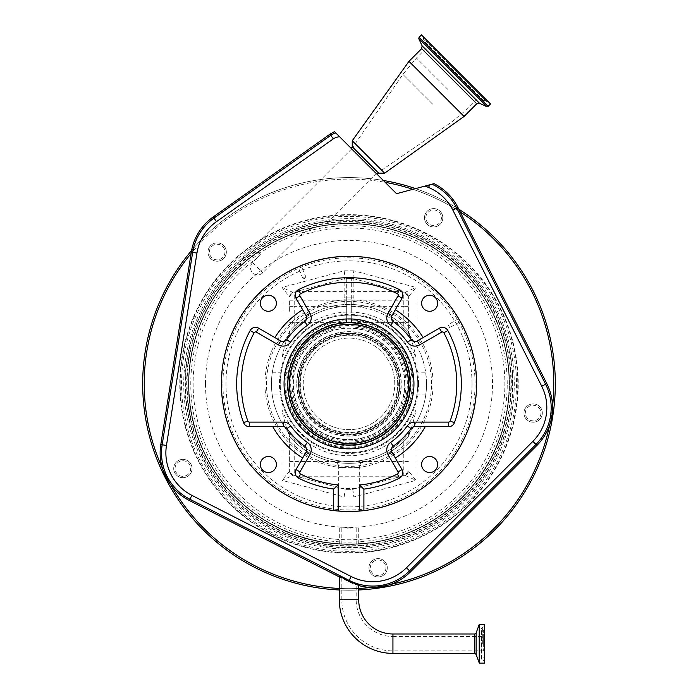 <?xml version="1.0" encoding="UTF-8"?>
<svg xmlns="http://www.w3.org/2000/svg" width="698" height="698" viewBox="0 0 698 698"><rect width="100%" height="100%" fill="white"/><g stroke="black" fill="none" stroke-linecap="round" stroke-linejoin="round"><path stroke-width="0.52" stroke-dasharray="3.49 2.62" d="M483.653 636.506L483.653 650.876L483.653 636.506L392.939 636.506L392.939 650.876L392.939 636.506A36.758 36.758 0 0 1 356.181 599.756L341.819 599.756L356.181 599.756L356.181 583.999M483.653 650.876L392.939 650.876A51.12 51.12 0 0 1 341.819 599.756L341.819 577.342M349 580.788L341.819 577.342L349 581.216C358.144 585.011 358.144 584.872 349 580.788L341.819 577.342L348.991 580.788C358.144 584.872 358.144 585.011 349 581.216M483.653 643.696L483.653 630.355L483.653 643.696M484.857 624.483L484.857 662.899M349 581.286C361.355 586.111 361.355 585.927 349.017 580.727L339.298 576.051L349 581.286M358.702 585.552A53.371 53.371 0 0 1 348.555 581.626L339.298 576.906M339.298 589.976A206.311 206.311 0 0 0 358.702 589.976M549.544 425.361A204.784 204.784 0 0 0 552.546 406.419M371.528 587.428A204.784 204.784 0 0 0 390.47 584.435M162.381 468.21A204.784 204.784 0 0 0 171.089 485.302M458.848 209.252A206.311 206.311 0 0 0 415.554 188.608M383.298 180.45A206.311 206.311 0 0 0 191.584 250.53M334.525 131.669L385.174 182.326A204.784 204.784 0 0 0 191.086 253.505M460.2 211.922A204.784 204.784 0 0 0 412.876 189.324L434.016 183.661M555.311 383.891A206.311 206.311 0 0 0 349 177.58A206.311 206.311 0 0 0 142.689 383.891A206.311 206.311 0 0 0 349 590.203A206.311 206.311 0 0 0 555.311 383.891A206.311 206.311 0 0 0 349 177.58A206.311 206.311 0 0 0 142.689 383.891A206.311 206.311 0 0 0 349 590.203A206.311 206.311 0 0 0 555.311 383.891M385.174 182.326L396.551 193.695L412.876 189.324M289.4 383.891A59.6 59.6 0 0 0 349 443.492A59.6 59.6 0 0 0 408.6 383.891A59.6 59.6 0 0 0 349 324.291A59.6 59.6 0 0 0 289.4 383.891A59.6 59.6 0 0 0 349 443.492A59.6 59.6 0 0 0 408.6 383.891A59.6 59.6 0 0 0 349 324.291A59.6 59.6 0 0 0 289.4 383.891M397.677 383.891A48.677 48.677 0 0 0 349 335.214A48.677 48.677 0 0 0 300.323 383.891A48.677 48.677 0 0 0 349 432.568A48.677 48.677 0 0 0 397.677 383.891A48.677 48.677 0 0 0 349 335.214A48.677 48.677 0 0 0 300.323 383.891A48.677 48.677 0 0 0 349 432.568A48.677 48.677 0 0 0 397.677 383.891A48.677 48.677 0 0 0 349 335.214A48.677 48.677 0 0 0 300.323 383.891A48.677 48.677 0 0 0 349 432.568A48.677 48.677 0 0 0 397.677 383.891M407.335 383.891A58.335 58.335 0 0 0 349 325.547A58.335 58.335 0 0 0 290.665 383.891A58.335 58.335 0 0 0 349 442.227A58.335 58.335 0 0 0 407.335 383.891M408.147 383.891A59.147 59.147 0 0 0 349 324.745A59.147 59.147 0 0 0 289.853 383.891A59.147 59.147 0 0 0 349 443.029A59.147 59.147 0 0 0 408.147 383.891A59.147 59.147 0 0 0 349 324.745A59.147 59.147 0 0 0 289.853 383.891A59.147 59.147 0 0 0 349 443.029A59.147 59.147 0 0 0 408.147 383.891M394.771 383.891A45.771 45.771 0 0 0 349 338.12A45.771 45.771 0 0 0 303.229 383.891A45.771 45.771 0 0 0 349 429.663A45.771 45.771 0 0 0 394.771 383.891A45.771 45.771 0 0 0 349 338.12A45.771 45.771 0 0 0 303.229 383.891A45.771 45.771 0 0 0 349 429.663A45.771 45.771 0 0 0 394.771 383.891M298.57 383.891A50.431 50.431 0 0 0 349 434.322A50.431 50.431 0 0 0 399.431 383.891A50.431 50.431 0 0 0 349 333.461A50.431 50.431 0 0 0 298.57 383.891A50.431 50.431 0 0 0 349 434.322A50.431 50.431 0 0 0 399.431 383.891A50.431 50.431 0 0 0 349 333.461A50.431 50.431 0 0 0 298.57 383.891A50.431 50.431 0 0 0 349 434.322A50.431 50.431 0 0 0 399.431 383.891A50.431 50.431 0 0 0 349 333.461A50.431 50.431 0 0 0 298.57 383.891M222.924 383.891A126.076 126.076 0 0 0 349 509.968A126.076 126.076 0 0 0 475.076 383.891A126.076 126.076 0 0 0 349 257.806A126.076 126.076 0 0 0 222.924 383.891M306.649 449.905A4.581 4.581 0 0 0 304.721 446.17A76.414 76.414 0 0 1 287.018 428.572A4.581 4.581 0 0 0 283.301 426.67L249.317 426.67A6.116 6.116 0 0 1 243.585 422.665A112.326 112.326 0 0 1 250.146 330.555A6.116 6.116 0 0 1 258.583 328.156L280.692 340.929A4.581 4.581 0 0 0 286.721 339.612A76.414 76.414 0 0 1 304.721 321.612A4.581 4.581 0 0 0 306.038 315.583L295.978 298.168A6.116 6.116 0 0 1 298.526 289.653A112.326 112.326 0 0 1 399.474 289.653A6.116 6.116 0 0 1 402.022 298.168L391.962 315.583A4.581 4.581 0 0 0 393.279 321.612A76.414 76.414 0 0 1 411.279 339.612A4.581 4.581 0 0 0 417.308 340.929L439.417 328.156A6.116 6.116 0 0 1 447.854 330.555A112.326 112.326 0 0 1 454.415 422.665A6.116 6.116 0 0 1 448.683 426.67L414.699 426.67A4.581 4.581 0 0 0 410.982 428.572A76.414 76.414 0 0 1 393.279 446.17A4.581 4.581 0 0 0 391.962 452.199L402.022 469.614A6.116 6.116 0 0 1 399.474 478.13A112.326 112.326 0 0 1 363.902 489.115L363.902 510.622A127.612 127.612 0 0 0 476.612 383.891A127.612 127.612 0 0 0 349 256.279A127.612 127.612 0 0 0 221.388 383.891A127.612 127.612 0 0 0 349 511.494A127.612 127.612 0 0 0 476.612 383.891A127.612 127.612 0 0 0 349 256.279A127.612 127.612 0 0 0 221.388 383.891A127.612 127.612 0 0 0 333.609 510.57L333.609 489.045A112.326 112.326 0 0 1 298.526 478.13A6.116 6.116 0 0 1 295.978 469.614L306.038 452.199A4.581 4.581 0 0 0 306.649 449.905A4.581 4.581 0 0 1 306.038 452.199M509.104 383.891A160.104 160.104 0 0 0 349 223.788A160.104 160.104 0 0 0 188.896 383.891A160.104 160.104 0 0 0 349 543.986A160.104 160.104 0 0 0 509.104 383.891A160.112 160.112 0 0 0 349 223.779A160.112 160.112 0 0 0 188.888 383.891A160.112 160.112 0 0 0 349 544.004A160.112 160.112 0 0 0 509.112 383.891M468.663 503.546A169.221 169.221 0 0 0 468.663 264.228A169.221 169.221 0 0 0 229.337 264.228A169.221 169.221 0 0 0 229.337 503.546A169.221 169.221 0 0 0 468.663 503.546M344.768 527.243L349 528.604L353.232 527.243L339.298 527.243L353.232 527.243M349 544.353C361.52 544.039 361.52 544.039 349 544.353C361.52 544.039 361.52 544.039 349 544.353C336.48 544.039 336.48 544.039 349 544.353C336.48 544.039 336.48 544.039 349 544.353C339.734 544.178 339.734 544.178 349 544.353C339.734 544.178 339.734 544.178 349 544.353C358.266 544.178 358.266 544.178 349 544.353C358.266 544.178 358.266 544.178 349 544.353M325.041 225.227C321.813 225.445 300.489 229.764 287.96 235.488C273.729 241.351 260.624 249.081 248.645 258.679L246.586 260.354A160.461 160.461 0 0 0 235.531 497.36A160.461 160.461 0 0 0 490.528 308.272A160.461 160.461 0 0 0 317.756 226.492L325.041 225.227L376.344 173.924L351.487 149.067L376.344 173.924M235.531 270.423A160.461 160.461 0 0 0 235.531 497.36A160.461 160.461 0 0 0 462.469 497.36A160.461 160.461 0 0 0 462.469 270.423A160.461 160.461 0 0 0 235.531 270.423A160.461 160.461 0 0 0 235.531 497.36A160.461 160.461 0 0 0 462.469 497.36M246.586 260.354L257.475 253.104C259.577 251.847 260.825 251.952 261.209 253.418L252.615 262.657A7.172 7.172 0 0 0 252.615 272.787A7.172 7.172 0 0 0 262.753 272.787L299.451 236.09C305.201 231.448 311.308 228.255 317.756 226.492M367.165 164.318L351.164 148.316L367.165 164.318M352.246 146.737L378.665 173.165M352.246 140.752L384.659 173.165M408.976 61.319L464.091 116.435M421.452 34.9L490.511 103.95M448.343 61.79L488.617 102.056L448.343 61.79M449.355 62.803L484.299 97.737L449.355 62.803M450.027 63.466L481.428 94.876L450.027 63.466M366.816 164.396L351.522 149.11L366.816 164.396M240.199 265.938A17.572 17.572 0 0 1 245.26 255.294L351.487 149.067M300.376 335.258A68.77 68.77 0 0 0 300.376 432.516A68.77 68.77 0 0 0 412.963 358.632A68.77 68.77 0 0 0 300.376 335.258A68.77 68.77 0 0 0 300.376 432.516A68.77 68.77 0 0 0 397.624 432.516A68.77 68.77 0 0 0 397.624 335.258A68.77 68.77 0 0 0 300.376 335.258A68.77 68.77 0 0 1 397.624 335.258A68.77 68.77 0 0 1 397.624 432.516M346.705 315.156L346.705 306.37A77.557 77.557 0 0 0 271.443 383.891A77.557 77.557 0 0 0 349 461.448A77.557 77.557 0 0 0 426.557 383.891A77.557 77.557 0 0 0 351.295 306.37L351.295 322.746A61.18 61.18 0 0 1 410.18 383.891A61.18 61.18 0 0 1 349 445.071A61.18 61.18 0 0 1 287.82 383.891A61.18 61.18 0 0 1 346.705 322.746L346.705 315.156M346.705 318.977L346.705 304.45A79.467 79.467 0 0 0 289.626 331.07L289.626 333.984A77.557 77.557 0 0 0 271.443 383.891C272.307 369.6 272.307 369.6 271.443 383.891C272.307 369.6 272.307 369.6 271.443 383.891A77.557 77.557 0 0 0 289.626 433.79L289.626 470.932L289.626 433.79L294.216 438.789A77.557 77.557 0 0 0 403.784 438.789L403.784 475.678L404.971 475.364L352.822 489.342L345.178 489.342L338.687 487.597L338.687 466.613C338.155 468.079 359.959 468.044 359.313 466.613L359.313 466.613C359.854 468.079 338.05 468.044 338.687 466.613L338.687 466.613A4.581 4.581 100.2 0 0 334.909 462.102C333.461 463.42 364.243 463.489 363.091 462.102C364.539 463.42 333.766 463.489 334.909 462.102L334.97 462.111M353.851 297.854L344.149 297.854L353.851 297.854L353.851 278.72L345.178 278.441L352.822 278.441L351.295 278.441L351.295 304.45A79.467 79.467 0 0 0 346.705 304.45L346.705 278.441L351.295 278.441L351.295 306.335L403.784 306.335L403.784 328.994L408.374 333.984L408.374 296.842L408.374 331.07A79.467 79.467 0 0 0 289.626 331.07L289.626 333.984L294.216 328.994L294.216 306.335L346.705 306.37A77.557 77.557 0 0 0 294.216 328.994M403.784 438.789L408.374 433.79L408.374 436.712C410.398 431.634 414.507 418.896 416.017 409.743A71.824 71.824 0 0 1 281.983 409.743C283.493 418.896 287.602 431.634 289.626 436.712A79.467 79.467 0 0 0 408.374 436.712L408.374 433.79A77.557 77.557 0 0 0 426.557 383.891L425.763 394.972L426.557 383.891L425.763 372.811L409.211 373.02M271.443 383.891C272.307 398.183 272.307 398.183 271.443 383.891C272.307 398.183 272.307 398.183 271.443 383.891M287.855 386.02L287.873 386.491M287.969 388.245L288.038 389.144M288.702 394.257L288.832 394.972L272.237 394.972M425.763 394.972L409.168 394.972M287.829 382.897L287.89 380.968M288.789 373.029L288.675 373.692M288.344 375.856L288.117 377.836M351.295 320.705A63.23 63.23 0 0 1 412.23 383.891A63.23 63.23 0 0 1 349 447.121A63.23 63.23 0 0 1 285.77 383.891A63.23 63.23 0 0 1 346.705 320.705M289.626 306.335L294.216 306.335L294.216 292.096L345.178 278.441L346.705 278.441L346.705 306.335M346.705 311.299L346.705 300.219L346.705 311.299M289.626 311.299L289.626 300.219L289.626 311.299M351.295 306.335L351.295 306.37A77.557 77.557 0 0 1 403.784 328.994M425.763 372.811L426.557 383.891A77.557 77.557 0 0 0 408.374 333.984L408.374 331.07A79.467 79.467 0 0 0 289.626 331.07C287.602 336.148 283.493 348.878 281.983 358.039A71.824 71.824 0 0 1 416.017 358.039C414.507 348.878 410.398 336.148 408.374 331.07A79.467 79.467 0 0 0 351.295 304.45L351.295 318.977M351.295 311.299L351.295 300.219L351.295 311.299M408.374 311.299L408.374 300.219L408.374 311.299M294.216 292.096L345.178 278.441L352.822 278.441L403.784 292.096L403.784 306.335L408.374 306.335M344.864 304.529L353.136 304.529L344.864 304.529L344.864 297.854L353.136 297.854L344.864 297.854M353.136 304.529L353.136 297.854M345.178 278.441L344.149 278.72L345.178 278.441L344.175 270.798L281.983 287.463L289.626 296.842L293.029 292.418L281.983 287.463L281.983 358.039M352.822 278.441L404.971 292.418L408.374 296.842L416.017 287.463L353.825 270.798L352.822 278.441L353.851 278.72M344.149 297.854L344.149 278.72M416.017 358.039L416.017 287.463L404.971 292.418L403.784 292.096M296.179 476.21L401.821 476.21L352.822 489.342L345.178 489.342L293.029 475.364L338.687 487.597M359.313 487.597L359.313 466.613A4.581 4.581 -100.2 0 1 363.091 462.102L363.03 462.111M408.374 470.932L404.971 475.364L416.017 480.32L408.374 470.932A4.581 4.581 0 0 1 404.971 475.364A4.581 4.581 0 0 0 408.374 470.932M401.821 476.21L403.784 475.678M281.983 409.743L281.983 480.32L289.626 470.932L293.029 475.364L281.983 480.32L344.175 496.976L345.178 489.342M289.626 436.712A79.467 79.467 0 0 0 408.374 436.712A79.467 79.467 0 0 1 289.626 436.712M276.391 303.264A8.027 8.027 0 0 0 268.372 295.237A8.027 8.027 0 0 0 260.345 303.264A8.027 8.027 0 0 0 268.372 311.282A8.027 8.027 0 0 0 276.391 303.264M276.391 464.519A8.027 8.027 0 0 0 268.372 456.492A8.027 8.027 0 0 0 260.345 464.519A8.027 8.027 0 0 0 268.372 472.546A8.027 8.027 0 0 0 276.391 464.519M437.655 464.519A8.027 8.027 0 0 0 429.628 456.492A8.027 8.027 0 0 0 421.609 464.519A8.027 8.027 0 0 0 429.628 472.546A8.027 8.027 0 0 0 437.655 464.519M437.655 303.264A8.027 8.027 0 0 0 429.628 295.237A8.027 8.027 0 0 0 421.609 303.264A8.027 8.027 0 0 0 429.628 311.282A8.027 8.027 0 0 0 437.655 303.264M301.117 265.606L298.037 266.898L302.766 278.162L305.846 276.87L301.117 265.606M458.665 318.646L448.09 324.753L449.756 327.641L448.055 326.699L448.09 324.753L449.756 327.641L460.34 321.534M304.694 278.441L302.766 278.162L305.846 276.87L304.694 278.441M284.051 383.891A64.949 64.949 0 0 1 349 318.942A64.949 64.949 0 0 1 413.949 383.891A64.949 64.949 0 0 1 349 448.84A64.949 64.949 0 0 1 284.051 383.891M404.971 292.418A4.581 4.581 0 0 1 408.374 296.842A4.581 4.581 0 0 0 404.971 292.418M355.884 488.521L342.116 488.521M289.626 470.932A4.581 4.581 0 0 0 293.029 475.364A4.581 4.581 0 0 1 289.626 470.932M289.626 296.842A4.581 4.581 0 0 1 293.029 292.418A4.581 4.581 0 0 0 289.626 296.842M352.822 489.342L353.825 496.976L416.017 480.32L416.017 409.743M338.198 511.041A127.612 127.612 0 0 0 359.313 511.084M395.33 458.019A87.416 87.416 0 0 0 425.23 426.67M272.77 426.67A87.416 87.416 0 0 0 302.67 458.019M302.67 309.764A87.416 87.416 0 0 0 274.872 337.562M423.128 337.562A87.416 87.416 0 0 0 395.33 309.764M305.776 340.668A61.127 61.127 0 0 0 305.776 427.115A61.127 61.127 0 0 0 392.224 427.115A61.127 61.127 0 0 0 392.224 340.668A61.127 61.127 0 0 0 305.776 340.668M384.607 574.262A9.17 9.17 0 0 1 371.641 574.262A9.17 9.17 0 0 1 371.641 561.297A9.17 9.17 0 0 1 384.607 561.297A9.17 9.17 0 0 1 384.607 574.262A9.17 9.17 0 0 1 371.641 574.262A9.17 9.17 0 0 1 371.641 561.297A9.17 9.17 0 0 1 384.607 561.297A9.17 9.17 0 0 1 384.607 574.262M383.638 573.294A7.791 7.791 0 0 1 372.61 573.294A7.791 7.791 0 0 1 372.61 562.265A7.791 7.791 0 0 1 383.638 562.265A7.791 7.791 0 0 1 383.638 573.294A7.791 7.791 0 0 1 372.61 573.294A7.791 7.791 0 0 1 372.61 562.265A7.791 7.791 0 0 1 383.638 562.265A7.791 7.791 0 0 1 383.638 573.294M538.664 418.564A7.791 7.791 0 0 1 527.636 418.564A7.791 7.791 0 0 1 527.636 407.545A7.791 7.791 0 0 1 538.664 407.545A7.791 7.791 0 0 1 538.664 418.564A7.791 7.791 0 0 1 527.636 418.564A7.791 7.791 0 0 1 527.636 407.545A7.791 7.791 0 0 1 538.664 407.545A7.791 7.791 0 0 1 538.664 418.564M539.633 419.542A9.17 9.17 0 0 1 526.667 419.542A9.17 9.17 0 0 1 526.667 406.576A9.17 9.17 0 0 1 539.633 406.576A9.17 9.17 0 0 1 539.633 419.542A9.17 9.17 0 0 1 526.667 419.542A9.17 9.17 0 0 1 526.667 406.576A9.17 9.17 0 0 1 539.633 406.576A9.17 9.17 0 0 1 539.633 419.542M188.39 474.047A7.791 7.791 0 0 1 177.362 474.047A7.791 7.791 0 0 1 177.362 463.027A7.791 7.791 0 0 1 188.39 463.027A7.791 7.791 0 0 1 188.39 474.047A7.791 7.791 0 0 1 177.362 474.047A7.791 7.791 0 0 1 177.362 463.027A7.791 7.791 0 0 1 188.39 463.027A7.791 7.791 0 0 1 188.39 474.047M189.359 475.015A9.17 9.17 0 0 1 176.393 475.015A9.17 9.17 0 0 1 176.393 462.05A9.17 9.17 0 0 1 189.359 462.05A9.17 9.17 0 0 1 189.359 475.015A9.17 9.17 0 0 1 176.393 475.015A9.17 9.17 0 0 1 176.393 462.05A9.17 9.17 0 0 1 189.359 462.05A9.17 9.17 0 0 1 189.359 475.015M222.671 257.562A7.791 7.791 0 0 1 211.651 257.562A7.791 7.791 0 0 1 211.651 246.542A7.791 7.791 0 0 1 222.671 246.542A7.791 7.791 0 0 1 222.671 257.562A7.791 7.791 0 0 1 211.651 257.562A7.791 7.791 0 0 1 211.651 246.542A7.791 7.791 0 0 1 222.671 246.542A7.791 7.791 0 0 1 222.671 257.562M223.648 258.539A9.17 9.17 0 0 1 210.683 258.539A9.17 9.17 0 0 1 210.683 245.565A9.17 9.17 0 0 1 223.648 245.565A9.17 9.17 0 0 1 223.648 258.539A9.17 9.17 0 0 1 210.683 258.539A9.17 9.17 0 0 1 210.683 245.565A9.17 9.17 0 0 1 223.648 245.565A9.17 9.17 0 0 1 223.648 258.539M439.155 223.273A7.791 7.791 0 0 1 428.136 223.273A7.791 7.791 0 0 1 428.136 212.253A7.791 7.791 0 0 1 439.155 212.253A7.791 7.791 0 0 1 439.155 223.273A7.791 7.791 0 0 1 428.136 223.273A7.791 7.791 0 0 1 428.136 212.253A7.791 7.791 0 0 1 439.155 212.253A7.791 7.791 0 0 1 439.155 223.273M440.133 224.25A9.17 9.17 0 0 1 427.159 224.25A9.17 9.17 0 0 1 427.159 211.285A9.17 9.17 0 0 1 440.133 211.285A9.17 9.17 0 0 1 440.133 224.25A9.17 9.17 0 0 1 427.159 224.25A9.17 9.17 0 0 1 427.159 211.285A9.17 9.17 0 0 1 440.133 211.285A9.17 9.17 0 0 1 440.133 224.25M482.091 643.696L482.091 629.256L482.091 643.696M482.789 643.696L482.789 627.031L482.789 643.696M484.665 624.282L484.665 663.1M479.421 624.282L479.421 663.1M479.229 624.413L479.229 662.969M476.115 632.981L476.115 654.401M474.675 633.985L474.675 653.398M392.939 653.398L392.939 633.985M339.298 599.756L358.702 599.756M348.791 581.181L348.555 581.626M339.298 588.44A204.784 204.784 0 0 0 358.702 588.44M553.784 383.891A204.784 204.784 0 0 0 349 179.107A204.784 204.784 0 0 0 144.216 383.891A204.784 204.784 0 0 0 349 588.676A204.784 204.784 0 0 0 553.784 383.891M512.629 383.891A163.629 163.629 0 0 0 349 220.263A163.629 163.629 0 0 0 185.371 383.891A163.629 163.629 0 0 0 349 547.52A163.629 163.629 0 0 0 512.629 383.891M507.228 383.891A158.228 158.228 0 0 0 349 225.663A158.228 158.228 0 0 0 190.772 383.891A158.228 158.228 0 0 0 349 542.119A158.228 158.228 0 0 0 507.228 383.891M205.509 383.891A143.491 143.491 0 0 0 349 527.383A143.491 143.491 0 0 0 492.491 383.891A143.491 143.491 0 0 0 349 240.4A143.491 143.491 0 0 0 205.509 383.891M221.72 383.891A127.28 127.28 0 0 0 349 511.172A127.28 127.28 0 0 0 476.28 383.891A127.28 127.28 0 0 0 349 256.611A127.28 127.28 0 0 0 221.72 383.891M431.521 383.891A82.521 82.521 0 0 0 349 301.361A82.521 82.521 0 0 0 266.479 383.891A82.521 82.521 0 0 0 349 466.412A82.521 82.521 0 0 0 431.521 383.891M298.718 383.891A50.282 50.282 0 0 0 349 434.173A50.282 50.282 0 0 0 399.282 383.891A50.282 50.282 0 0 0 349 333.609A50.282 50.282 0 0 0 298.718 383.891M406 383.891A57 57 0 0 0 349 326.891A57 57 0 0 0 292 383.891A57 57 0 0 0 349 440.892A57 57 0 0 0 406 383.891M404.875 383.891A55.875 55.875 0 0 0 349 328.016A55.875 55.875 0 0 0 293.125 383.891A55.875 55.875 0 0 0 349 439.766A55.875 55.875 0 0 0 404.875 383.891M404.639 383.891A55.639 55.639 0 0 0 349 328.252A55.639 55.639 0 0 0 293.361 383.891A55.639 55.639 0 0 0 349 439.531A55.639 55.639 0 0 0 404.639 383.891M296.746 383.891A52.254 52.254 0 0 0 349 436.145A52.254 52.254 0 0 0 401.254 383.891A52.254 52.254 0 0 0 349 331.637A52.254 52.254 0 0 0 296.746 383.891M296.982 383.891A52.018 52.018 0 0 0 349 435.91A52.018 52.018 0 0 0 401.018 383.891A52.018 52.018 0 0 0 349 331.873A52.018 52.018 0 0 0 296.982 383.891M399.893 383.891A50.893 50.893 0 0 0 349 332.998A50.893 50.893 0 0 0 298.107 383.891A50.893 50.893 0 0 0 349 434.784A50.893 50.893 0 0 0 399.893 383.891M299.669 383.891A49.331 49.331 0 0 0 349 433.222A49.331 49.331 0 0 0 398.331 383.891A49.331 49.331 0 0 0 349 334.56A49.331 49.331 0 0 0 299.669 383.891M284.967 383.891A64.033 64.033 0 0 0 349 447.924A64.033 64.033 0 0 0 413.033 383.891A64.033 64.033 0 0 0 349 319.859A64.033 64.033 0 0 0 284.967 383.891M509.182 383.891A160.182 160.182 0 0 0 349 223.7A160.182 160.182 0 0 0 188.818 383.891A160.182 160.182 0 0 0 349 544.074A160.182 160.182 0 0 0 509.182 383.891M509.365 383.891A160.366 160.366 0 0 0 349 223.517A160.366 160.366 0 0 0 188.635 383.891A160.366 160.366 0 0 0 349 544.257A160.366 160.366 0 0 0 509.365 383.891C508.816 341.776 494.332 305.183 465.906 274.105C423.075 227.347 351.347 210.717 292.314 233.874C275.675 240.182 260.494 248.994 246.778 260.319C209.025 292.863 189.638 334.054 188.626 383.891C186.907 463.202 252.379 536.3 331.402 543.288C401.254 552.153 473.261 508.807 498.11 442.925C505.579 423.956 509.339 404.282 509.374 383.891M185.083 383.891A163.917 163.917 0 0 0 349 547.808A163.917 163.917 0 0 0 512.917 383.891A163.917 163.917 0 0 0 349 219.966A163.917 163.917 0 0 0 185.083 383.891M468.349 503.241A168.785 168.785 0 0 0 468.349 264.542A168.785 168.785 0 0 0 229.651 264.542A168.785 168.785 0 0 0 229.651 503.241A168.785 168.785 0 0 0 468.349 503.241M234.519 269.411A161.901 161.901 0 0 0 234.519 498.372A161.901 161.901 0 0 0 463.481 498.372A161.901 161.901 0 0 0 463.481 269.411A161.901 161.901 0 0 0 234.519 269.411M257.798 257.475A155.881 155.881 0 0 0 238.777 494.114A155.881 155.881 0 0 0 481.533 301.824A155.881 155.881 0 0 0 299.451 236.09M421.653 48.642L476.769 103.758M422.142 45.885L479.526 103.269M418.791 38.704L486.707 106.62M419.036 37.317L488.085 106.375M447.994 62.506L487.283 101.795L447.994 62.506M447.636 62.942L486.724 102.03L447.636 62.942M461.91 77.208L425.78 41.077L461.91 77.208M462.259 76.771L426.338 40.85L462.259 76.771M447.872 89.449L416.47 58.039L447.872 89.449M432.586 104.098L402.877 74.389L432.586 104.098M248.645 258.679L245.26 255.294L248.671 258.714M408.435 443.326A84.057 84.057 0 0 0 408.435 324.457A84.057 84.057 0 0 0 289.565 324.457A84.057 84.057 0 0 0 289.565 443.326A84.057 84.057 0 0 0 408.435 443.326M351.295 291.572L401.821 291.572M296.179 291.572L346.705 291.572M408.374 461.448L294.216 461.448L294.216 438.789M289.626 461.448L294.216 461.448L294.216 475.678M353.825 270.798L344.175 270.798M344.175 496.976L353.825 496.976M418.538 383.891A69.538 69.538 0 0 0 349 314.353A69.538 69.538 0 0 0 279.462 383.891A69.538 69.538 0 0 0 349 453.421A69.538 69.538 0 0 0 418.538 383.891M472.023 383.891A123.023 123.023 0 0 1 349 506.914A123.023 123.023 0 0 1 225.978 383.891A123.023 123.023 0 0 1 349 260.869A123.023 123.023 0 0 1 472.023 383.891M439.417 328.156A6.116 6.116 0 0 1 447.854 330.555A112.326 112.326 0 0 1 454.415 422.665A6.116 6.116 0 0 1 448.683 426.67M295.978 298.168A6.116 6.116 0 0 1 298.526 289.653A112.326 112.326 0 0 1 399.474 289.653A6.116 6.116 0 0 1 402.022 298.168M402.022 469.614A6.116 6.116 0 0 1 399.474 478.13A112.326 112.326 0 0 1 363.902 489.115M333.609 489.045A112.326 112.326 0 0 1 298.526 478.13A6.116 6.116 0 0 1 295.978 469.614M249.317 426.67A6.116 6.116 0 0 1 243.585 422.665A112.326 112.326 0 0 1 250.146 330.555A6.116 6.116 0 0 1 258.583 328.156M410.982 428.572A4.581 4.581 0 0 1 414.699 426.67M391.962 452.199A4.581 4.581 0 0 1 393.279 446.17M283.301 426.67A4.581 4.581 0 0 1 287.018 428.572M306.649 317.878A4.581 4.581 0 0 1 304.721 321.612M286.721 339.612A4.581 4.581 0 0 1 280.692 340.929M393.279 321.612A4.581 4.581 0 0 1 391.962 315.583M417.308 340.929A4.581 4.581 0 0 1 411.279 339.612M346.705 322.188A61.738 61.738 0 0 0 305.34 427.551A61.738 61.738 0 0 0 406.472 361.328A61.738 61.738 0 0 0 351.295 322.188M252.615 262.657L262.753 272.787M463.795 498.686A162.346 162.346 0 0 0 463.795 269.096A162.346 162.346 0 0 0 234.205 269.096A162.346 162.346 0 0 0 234.205 498.686A162.346 162.346 0 0 0 463.795 498.686M230.567 265.458A167.485 167.485 0 0 0 230.567 502.316A167.485 167.485 0 0 0 467.433 502.316A167.485 167.485 0 0 0 467.433 265.458A167.485 167.485 0 0 0 230.567 265.458M232.137 267.029A165.269 165.269 0 0 0 232.137 500.754A165.269 165.269 0 0 0 465.863 500.754A165.269 165.269 0 0 0 465.863 267.029A165.269 165.269 0 0 0 232.137 267.029M483.653 630.355L481.568 628.252L481.568 659.13L483.653 657.027M484.857 626.839L482.789 627.031L481.568 628.252L481.568 659.13L482.789 660.352L484.857 660.544M358.702 544.065L358.702 527.243M339.298 544.065L339.298 527.243M341.819 544.196L341.819 527.243M356.181 544.196L356.181 527.243M484.299 97.737L484.726 101.629L488.617 102.056M427.673 41.112L423.782 40.685L484.726 101.629L423.782 40.685L423.346 36.793M430.535 43.974L416.47 58.039L402.877 74.389L351.522 149.11M481.428 94.876L467.363 108.94L451.021 122.534L376.301 173.881M289.626 322.38L346.705 322.38M351.295 322.38L408.374 322.38M351.295 300.219L408.374 300.219M289.626 300.219L346.705 300.219M272.237 372.811L288.832 372.811M359.313 466.613C360.168 463.629 361.424 462.128 363.082 462.102M338.687 466.613C337.823 463.62 336.567 462.12 334.918 462.102"/><path stroke-width="1.05" d="M484.665 624.282L484.665 663.1L484.665 624.282L479.229 624.413L479.229 662.969L476.115 654.401L476.115 632.981L479.229 624.413M392.939 633.985L392.939 653.398L474.675 653.398L474.675 633.985L392.939 633.985A34.237 34.237 0 0 1 358.702 599.756L339.298 599.756L339.298 576.059M392.939 653.398A53.641 53.641 0 0 1 339.298 599.756M349 581.286C361.355 586.111 361.355 585.927 349.017 580.727L339.298 576.051L348.791 581.181M429.689 184.822L425.152 186.034A349.707 349.707 0 0 0 428.581 187.483L429.689 184.822L434.016 183.661A53.371 53.371 0 0 1 457.923 207.419L546.839 383.638A53.371 53.371 0 0 1 536.928 445.411L410.529 571.819A53.371 53.371 0 0 1 358.702 585.552M339.298 576.906L189.289 500.475A53.371 53.371 0 0 1 160.802 444.565L191.296 252.17A53.371 53.371 0 0 1 213.152 216.982L330.835 133.588L334.525 131.669L335.825 132.978A15.286 15.277 -178.5 0 0 330.791 135.307L330.835 133.588M191.584 250.53A206.311 206.311 0 0 0 339.298 589.976M358.702 589.976A206.311 206.311 0 0 0 458.848 209.252M415.554 188.608A206.311 206.311 0 0 0 383.298 180.45M425.152 186.034L396.551 193.695L335.825 132.978M377.095 174.247L378.665 173.165L352.246 146.737L352.246 140.752L408.976 61.319L464.091 116.435L384.659 173.165L352.246 140.752M419.036 37.317L488.085 106.375L490.511 103.95L421.452 34.9L419.036 37.317L418.791 38.704L486.707 106.62L479.526 103.269L422.142 45.885L421.653 48.642L408.976 61.319M428.581 187.483A47.63 47.63 0 0 1 452.801 210.002L541.718 386.221A47.63 47.63 0 0 1 532.871 441.363L406.472 567.762A47.63 47.63 0 0 1 351.164 576.522L191.889 495.362A47.63 47.63 0 0 1 166.464 445.464L196.958 253.069A47.63 47.63 0 0 1 216.467 221.659L333.312 138.867A10.915 10.915 0 0 1 339.708 136.852M346.705 318.977L346.705 322.746A61.18 61.18 0 0 0 287.82 383.891C288.911 398.183 288.911 398.183 287.82 383.891L287.855 386.02M287.873 386.491L287.969 388.245M288.038 389.144L288.702 394.257M409.168 372.811L410.18 383.891L409.168 394.972L410.18 383.891L409.168 372.811M287.82 383.891A61.18 61.18 0 0 0 349 445.071A61.18 61.18 0 0 0 410.18 383.891A61.18 61.18 0 0 0 351.295 322.746L351.295 318.977M287.89 380.968L288.789 373.029M288.675 373.692L288.344 375.856M288.117 377.836L287.829 382.897M298.151 266.854L300.995 265.659M460.34 321.534L458.665 318.646L460.34 321.534M476.612 383.891A127.612 127.612 0 0 0 349 256.279A127.612 127.612 0 0 0 221.388 383.891A127.612 127.612 0 0 0 363.902 510.622A127.612 127.612 0 0 0 476.612 383.891M421.609 303.264A8.027 8.027 0 0 0 429.628 311.282A8.027 8.027 0 0 0 437.655 303.264A8.027 8.027 0 0 0 429.628 295.237A8.027 8.027 0 0 0 421.609 303.264M421.609 464.519A8.027 8.027 0 0 0 429.628 472.546A8.027 8.027 0 0 0 437.655 464.519A8.027 8.027 0 0 0 429.628 456.492A8.027 8.027 0 0 0 421.609 464.519M260.345 464.519A8.027 8.027 0 0 0 268.372 472.546A8.027 8.027 0 0 0 276.391 464.519A8.027 8.027 0 0 0 268.372 456.492A8.027 8.027 0 0 0 260.345 464.519M260.345 303.264A8.027 8.027 0 0 0 268.372 311.282A8.027 8.027 0 0 0 276.391 303.264A8.027 8.027 0 0 0 268.372 295.237A8.027 8.027 0 0 0 260.345 303.264M413.949 383.891A64.949 64.949 0 0 1 349 448.84A64.949 64.949 0 0 1 284.051 383.891A64.949 64.949 0 0 1 349 318.942A64.949 64.949 0 0 1 413.949 383.891M302.67 309.764L306.038 315.583A4.581 4.581 0 0 1 304.721 321.612A76.414 76.414 0 0 0 286.721 339.612A4.581 4.581 0 0 1 280.692 340.929L274.872 337.562A87.416 87.416 0 0 1 302.67 309.764L295.978 298.168A6.116 6.116 0 0 1 298.526 289.653A112.326 112.326 0 0 1 399.474 289.653A6.116 6.116 0 0 1 402.022 298.168L391.962 315.583A4.581 4.581 0 0 0 393.279 321.612A76.414 76.414 0 0 1 411.279 339.612A4.581 4.581 0 0 0 417.308 340.929L439.417 328.156A6.116 6.116 0 0 1 447.854 330.555A112.326 112.326 0 0 1 454.415 422.665A6.116 6.116 0 0 1 448.683 426.67L425.23 426.67A87.416 87.416 0 0 1 395.33 458.019L391.962 452.199A4.581 4.581 0 0 1 393.279 446.17A76.414 76.414 0 0 0 410.982 428.572A4.581 4.581 0 0 1 414.699 426.67L425.23 426.67M363.902 489.115L363.902 510.622L359.313 511.084L359.313 485.023L363.902 489.115A112.326 112.326 0 0 0 399.474 478.13A6.116 6.116 0 0 0 402.022 469.614L395.33 458.019M333.609 510.57L333.609 489.045L338.198 484.979L338.198 511.041L333.609 510.57M302.67 458.019A87.416 87.416 0 0 1 272.77 426.67L283.301 426.67A4.581 4.581 0 0 1 287.018 428.572A76.414 76.414 0 0 0 304.721 446.17A4.581 4.581 0 0 1 306.038 452.199L295.978 469.614A6.116 6.116 0 0 0 298.526 478.13A112.326 112.326 0 0 0 333.609 489.045M274.872 337.562L258.583 328.156A6.116 6.116 0 0 0 250.146 330.555A112.326 112.326 0 0 0 243.585 422.665A6.116 6.116 0 0 0 249.317 426.67L272.77 426.67M423.128 337.562A87.416 87.416 0 0 0 395.33 309.764M392.224 427.115A61.127 61.127 0 0 0 392.224 340.668A61.127 61.127 0 0 0 305.776 340.668A61.127 61.127 0 0 0 305.776 427.115A61.127 61.127 0 0 0 392.224 427.115M391.142 426.033A59.6 59.6 0 0 0 391.142 341.75A59.6 59.6 0 0 0 306.858 341.75A59.6 59.6 0 0 0 306.858 426.033A59.6 59.6 0 0 0 391.142 426.033M484.665 663.1L479.421 663.1L479.421 624.282M431.975 184.202A52.001 52.001 0 0 1 456.701 208.039L545.609 384.258A52.001 52.001 0 0 1 535.959 444.443L409.552 570.842L410.529 571.819M406.472 567.762L409.552 570.842A52.001 52.001 0 0 1 349.183 580.404L349.017 580.727M171.089 485.302A204.784 204.784 0 0 0 339.298 588.44M358.702 588.44A204.784 204.784 0 0 0 371.528 587.428M390.47 584.435A204.784 204.784 0 0 0 549.544 425.361M552.546 406.419A204.784 204.784 0 0 0 460.2 211.922M191.086 253.505A204.784 204.784 0 0 0 162.381 468.21M412.876 189.324A204.784 204.784 0 0 0 385.174 182.326M452.801 210.002L457.923 207.419M541.718 386.221L546.839 383.638M479.526 103.269L476.769 103.758L421.653 48.642M351.164 576.522L349.183 580.404L189.908 499.253A52.001 52.001 0 0 1 162.154 444.783L192.648 252.388A52.001 52.001 0 0 1 213.946 218.099L213.152 216.982M191.296 252.17L196.958 253.069M532.871 441.363L536.928 445.411M191.889 495.362L189.289 500.475M166.464 445.464L160.802 444.565M216.467 221.659L213.946 218.099L330.791 135.307L333.312 138.867M359.313 485.023A107.745 107.745 0 0 0 397.415 474.029A1.527 1.527 0 0 0 398.052 471.9L387.992 454.485A9.17 9.17 0 0 1 390.618 442.427A71.824 71.824 0 0 0 407.266 425.893A9.17 9.17 0 0 1 414.699 422.089L448.683 422.089A1.527 1.527 0 0 0 450.114 421.086A107.745 107.745 0 0 0 443.823 332.728L447.854 330.555M399.474 289.653L397.415 293.745A107.745 107.745 0 0 0 300.585 293.745A1.527 1.527 0 0 0 299.948 295.873L310.008 313.289A9.17 9.17 0 0 1 307.382 325.347A71.824 71.824 0 0 0 290.464 342.273A9.17 9.17 0 0 1 278.406 344.899L256.288 332.135A1.527 1.527 0 0 0 254.177 332.728A107.745 107.745 0 0 0 247.886 421.086A1.527 1.527 0 0 0 249.317 422.089L283.301 422.089A9.17 9.17 0 0 1 290.734 425.893A71.824 71.824 0 0 0 307.382 442.427A9.17 9.17 0 0 1 310.008 454.485L299.948 471.9A1.527 1.527 0 0 0 300.585 474.029A107.745 107.745 0 0 0 338.198 484.979M391.962 315.583L387.992 313.289L398.052 295.873A1.527 1.527 0 0 0 397.415 293.745M398.052 471.9L402.022 469.614M298.526 478.13L300.585 474.029M295.978 298.168L299.948 295.873M443.823 332.728A1.527 1.527 0 0 0 441.712 332.135L419.594 344.899A9.17 9.17 0 0 1 407.536 342.273A71.824 71.824 0 0 0 390.618 325.347A9.17 9.17 0 0 1 387.992 313.289M304.721 446.17L307.382 442.427M306.038 315.583L310.008 313.289M448.683 422.089L448.683 426.67M414.699 422.089L414.699 426.67M387.992 454.485L391.962 452.199M397.415 474.029L399.474 478.13M295.978 469.614L299.948 471.9M306.038 452.199L310.008 454.485M249.317 426.67L249.317 422.089M283.301 426.67L283.301 422.089M243.585 422.665L247.886 421.086M250.146 330.555L254.177 332.728M258.583 328.156L256.288 332.135M280.692 340.929L278.406 344.899M298.526 289.653L300.585 293.745M402.022 298.168L398.052 295.873M441.712 332.135L439.417 328.156M417.308 340.929L419.594 344.899M450.114 421.086L454.415 422.665M390.618 442.427L393.279 446.17M407.266 425.893L410.982 428.572M411.279 339.612L407.536 342.273M393.279 321.612L390.618 325.347M304.721 321.612L307.382 325.347M286.721 339.612L290.464 342.273M287.018 428.572L290.734 425.893M351.295 322.188A61.738 61.738 0 0 0 346.705 322.188M476.115 632.981L474.675 633.985M474.675 653.398L476.115 654.401M358.702 599.756L358.702 584.767M378.665 173.165L384.659 173.165M476.769 103.758L464.091 116.435M488.085 106.375L486.707 106.62M422.142 45.885L418.791 38.704M351.164 148.316L352.246 146.737"/></g></svg>

